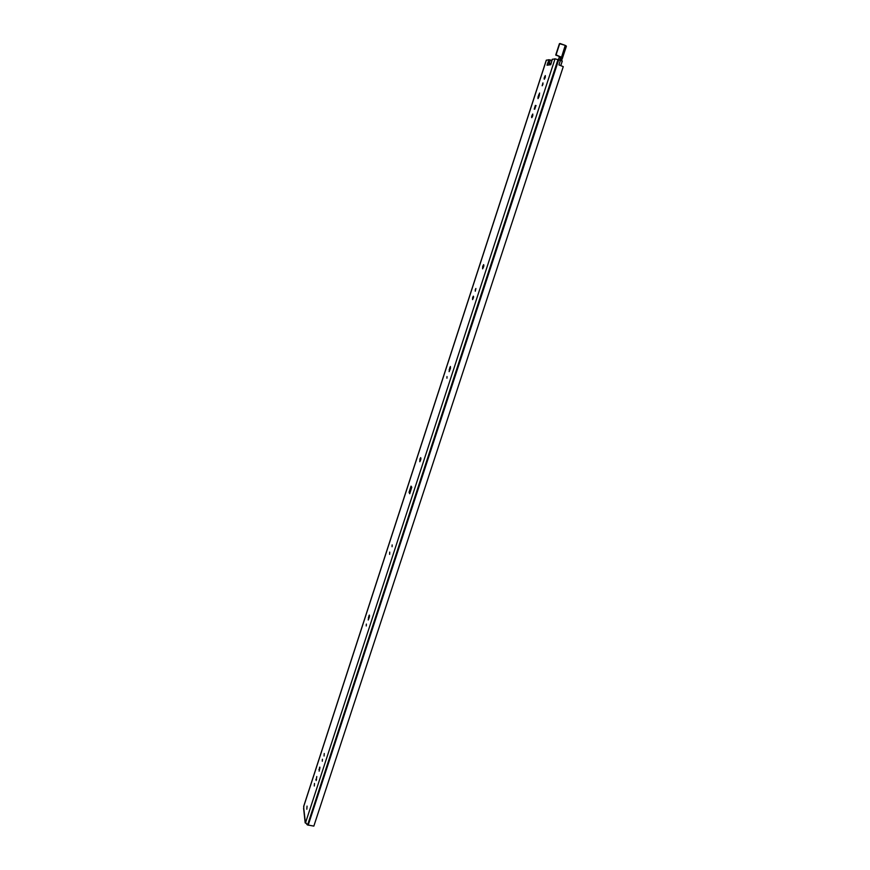 <?xml version="1.0" encoding="UTF-8"?>
<svg xmlns="http://www.w3.org/2000/svg" width="870" height="870" viewBox="0 0 870 870"><rect width="100%" height="100%" fill="white"/><g stroke="black" fill="none" stroke-linecap="round" stroke-linejoin="round"><path stroke-width="1.3" d="M419.927 459.099L420.656 457.642C421.156 458.381 420.873 459.751 419.829 461.72L419.927 459.099M482.687 266.47L483.611 264.632C484.133 265.339 483.807 266.753 482.622 268.852L482.687 266.47M389.716 552.102L389.619 554.364L389.716 552.102M366.346 624.094L366.248 625.954L366.346 624.094M392.142 544.924L392.065 546.708L392.142 544.924M368.88 616.047L369.38 615.057L369.261 617.406L368.238 620.005L368.88 616.047L369.543 616.21M472.627 297.627L473.367 296.159C473.791 296.757 473.53 297.91 472.573 299.617L472.627 297.627M446.995 376.579L446.941 378.211L446.995 376.579M475.303 289.666L475.89 288.503L475.27 291.233L475.303 289.666M449.746 367.825L450.432 366.487L450.366 368.554L449.116 371.664L449.746 367.825L450.519 368.053M551.417 62.629L550.732 64.728L547.023 65.217L547.774 62.912L551.08 63.651M560.769 65.533L562.303 60.998L555.038 58.812L552.374 59.356M551.036 63.782L549.209 63.423L548.698 65M546.36 60.237L548.916 59.715L551.928 60.465M303.858 806.011L303.663 808.774M307.23 824.814L305.316 822.183L307.588 824.945L313.831 826.108L563.271 66.642L558.932 64.913L560.476 60.193M411.771 487.2L409.726 493.725L409.052 492.289L411.053 486.123L411.771 487.2M306.816 809.23L307.045 806.098L306.816 809.23M542.923 84.314L542.173 85.782L542.945 82.889L542.923 84.314M545.272 77.376L544.315 79.257C543.88 78.659 544.218 77.43 545.305 75.57L545.272 77.376M532.734 115.862L531.809 117.667C531.374 117.069 531.69 115.851 532.766 114.024L532.734 115.862M535.463 105.4L534.832 109.109L534.234 109.174L535.333 105.466L536.061 105.607M538.943 96.798L538.008 98.636L538.041 96.82L539.617 93.025L538.943 96.798M322.291 761.228L322.422 759.249L322.291 761.228M324.075 756.019L324.238 753.507L324.075 756.019M314.298 786.001L314.483 783.457L314.298 786.001M316.789 776.54L316.136 780.575L316.789 776.54M319.149 771.146L319.812 767.09L319.149 771.146M547.774 62.912L549.209 63.423M409.052 492.289L410.629 490.919M550.851 63.727L550.514 64.761M535.637 105.466L534.43 109.174M560.182 60.106L560.508 58.301L559.856 60.008M560.791 58.507L560.465 56.767L560.443 58.312L560.367 56.985L555.756 54.908L559.769 43.576M560.302 56.702L562.194 58.301L561.27 60.465M560.193 59.095L561.846 59.562L561.487 60.541L562.596 57.811L556.06 54.853L559.704 43.718L565.185 45.36L560.084 43.522M560.584 56.941L556.256 55.234L560.367 56.724M561.846 59.562L562.194 58.301M561.541 57.181L565.163 45.642L566.381 46.262L562.401 58.268M559.464 43.652L555.941 55.288M368.358 617.656L369.108 617.841M449.17 369.598L449.953 369.826M552.428 59.203L551.373 62.412M547.882 62.901L548.916 59.715M546.404 60.095L303.673 806.588M303.706 807.762L305.359 822.313M555.038 58.812L305.435 823.074M550.308 59.943L549.264 63.118L550.014 63.521M549.274 63.412L548.763 64.989M550.264 63.586L549.851 64.848M558.714 59.693L308.187 825.217M558.29 59.573L307.839 825.032M558.007 59.486L307.588 824.945M319.649 769.591L318.909 769.439M319.986 768.036L319.41 767.916M316.582 779.64L315.832 779.476M538.834 97.103L538.041 96.82M539.476 95.156L538.671 94.873M535.92 105.564L534.745 109.163M566.142 45.914L565.196 45.36M566.294 46.045L562.629 57.55M558.464 59.628L559.475 56.55L558.453 59.628M559.823 56.68L559.899 57.703L560.302 57.3M560.182 57.474L560.16 56.822M552.319 59.258L551.275 62.466M303.608 808.263L305.163 822.803M562.303 60.998L560.813 65.554M536.072 105.716L535.333 105.466M546.306 60.139L303.706 806.272M535.855 105.542L534.669 109.174M559.399 43.772L555.756 54.908M560.682 57.289L560.552 58.04"/></g></svg>
